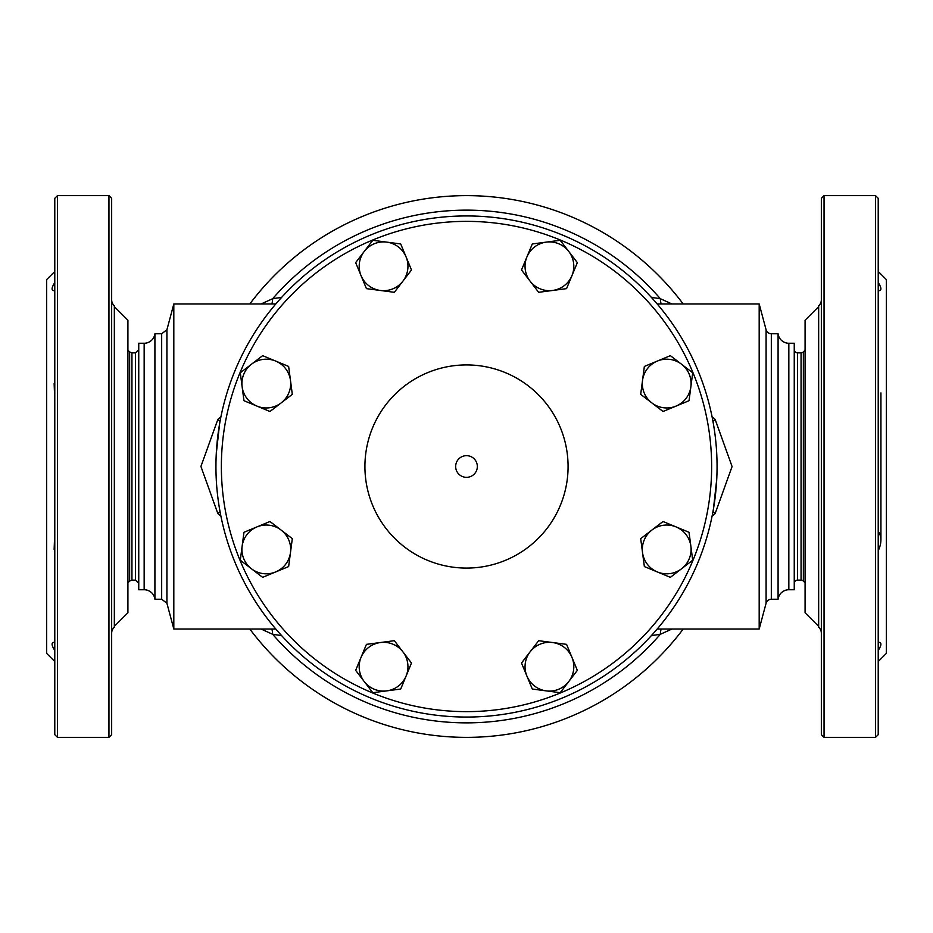 <?xml version="1.0" encoding="UTF-8"?>
<svg xmlns="http://www.w3.org/2000/svg" width="933" height="933" viewBox="0 0 933 933"><rect width="100%" height="100%" fill="white"/><g stroke="black" fill="none" stroke-linecap="round" stroke-linejoin="round"><path stroke-width="1.4" d="M530.084 651.864A24.375 24.375 0 0 1 552.604 642.534L566.564 644.365L577.34 670.372L560.197 692.706L532.288 689.032L521.512 663.025L538.656 640.691L552.604 642.534A24.375 24.375 0 0 1 568.768 681.545A24.375 24.375 0 0 1 526.9 676.028A24.375 24.375 0 0 1 530.084 651.864M657.368 361.048A24.375 24.375 0 0 1 681.545 364.232L692.706 372.803L689.032 400.712L663.025 411.488L640.691 394.344L644.365 366.436L670.372 355.66L681.545 364.232A24.375 24.375 0 0 1 676.028 406.1A24.375 24.375 0 0 1 642.534 380.396A24.375 24.375 0 0 1 657.368 361.048M364.232 251.455A24.375 24.375 0 0 1 386.752 242.125L400.712 243.968L411.488 269.975L394.344 292.309L366.436 288.635L355.66 262.628L372.803 240.294L386.752 242.125A24.375 24.375 0 0 1 402.916 281.136A24.375 24.375 0 0 1 361.048 275.632A24.375 24.375 0 0 1 364.232 251.455M251.455 364.232A24.375 24.375 0 0 1 275.632 361.048L288.635 366.436L292.309 394.344L269.975 411.488L243.968 400.712L240.294 372.803L262.628 355.66L275.632 361.048A24.375 24.375 0 0 1 281.136 402.916A24.375 24.375 0 0 1 242.125 386.752A24.375 24.375 0 0 1 251.455 364.232M380.396 642.534A24.375 24.375 0 0 1 402.916 651.864L411.488 663.025L400.712 689.032L372.803 692.706L355.66 670.372L366.436 644.365L394.344 640.691L402.916 651.864A24.375 24.375 0 0 1 386.752 690.875A24.375 24.375 0 0 1 361.048 657.368A24.375 24.375 0 0 1 380.396 642.534M256.972 526.9A24.375 24.375 0 0 1 281.136 530.084L292.309 538.656L288.635 566.564L262.628 577.34L240.294 560.197L243.968 532.288L269.975 521.512L281.136 530.084A24.375 24.375 0 0 1 275.632 571.952A24.375 24.375 0 0 1 242.125 546.248A24.375 24.375 0 0 1 256.972 526.9M466.5 364.92A101.58 101.58 0 0 1 568.08 466.5A101.58 101.58 0 0 1 466.5 568.08A101.58 101.58 0 0 0 568.08 466.5A101.58 101.58 0 0 0 466.5 364.92A101.58 101.58 0 0 0 364.92 466.5A101.58 101.58 0 0 0 466.5 568.08A101.58 101.58 0 0 1 364.92 466.5A101.58 101.58 0 0 1 466.5 364.92M466.5 221.366A245.134 245.134 0 0 1 711.634 466.5A245.134 245.134 0 0 1 466.5 711.634A245.134 245.134 0 0 1 221.366 466.5A245.134 245.134 0 0 1 466.5 221.366M466.5 717.057A250.557 250.557 0 0 0 717.057 466.5A250.557 250.557 0 0 0 466.5 215.943A250.557 250.557 0 0 0 215.943 466.5A250.557 250.557 0 0 0 466.5 717.057M477.334 466.5A10.834 10.834 0 0 0 466.5 455.666A10.834 10.834 0 0 0 455.666 466.5A10.834 10.834 0 0 0 466.5 477.334A10.834 10.834 0 0 0 477.334 466.5M821.343 633.192A8.129 8.129 0 0 0 818.661 627.163L818.661 305.837A8.129 8.129 0 0 0 821.343 299.808M818.661 626.393L818.661 306.607M824.049 737.373L821.343 734.668L821.343 198.332L824.049 195.627L875.516 195.627L875.516 737.373L824.049 737.373L824.049 195.627M878.221 642.359L878.851 642.324C881.778 642.499 881.568 645.216 878.221 650.464M878.221 531.239C881.79 536.533 881.79 543.053 878.221 550.808M878.221 382.192L878.221 401.761M878.221 282.536C881.568 287.772 881.778 290.478 878.851 290.676L878.221 290.641M878.221 661.532L886.35 653.403L886.35 279.597L878.221 271.468M875.516 195.627L878.221 198.332L878.221 734.668L875.516 737.373M818.579 306.735L805.086 320.229L805.086 612.771L818.579 626.265M651.864 530.084A24.375 24.375 0 0 1 676.028 526.9L689.032 532.288L692.706 560.197L670.372 577.34L644.365 566.564L640.691 538.656L663.025 521.512L676.028 526.9A24.375 24.375 0 0 1 681.545 568.768A24.375 24.375 0 0 1 642.534 552.604A24.375 24.375 0 0 1 651.864 530.084M546.248 242.125A24.375 24.375 0 0 1 568.768 251.455L577.34 262.628L566.564 288.635L538.656 292.309L521.512 269.975L532.288 243.968L560.197 240.294L568.768 251.455A24.375 24.375 0 0 1 552.604 290.466A24.375 24.375 0 0 1 526.9 256.972A24.375 24.375 0 0 1 546.248 242.125M111.657 633.192A8.129 8.129 0 0 1 114.339 627.163L114.339 305.837A8.129 8.129 0 0 1 111.657 299.808M114.339 626.393L114.339 306.607M108.951 195.627L111.657 198.332L111.657 734.668L108.951 737.373L57.484 737.373L57.484 195.627L108.951 195.627L108.951 737.373M54.779 401.761L54.149 383.568L54.779 382.192M54.779 550.808L54.149 549.432L54.779 531.239M54.779 650.464C51.432 645.228 51.222 642.522 54.149 642.324L54.779 642.359M54.779 271.468L46.65 279.597L46.65 653.403L54.779 661.532M57.484 737.373L54.779 734.668L54.779 198.332L57.484 195.627M114.421 626.265L127.914 612.771L127.914 320.229L114.421 306.735M54.779 282.536C51.21 288.18 51.21 290.886 54.779 290.641L54.149 290.676M801.062 580.128L801.062 352.872A3.254 3.254 0 0 0 803.36 351.916L803.36 581.084A3.254 3.254 0 0 0 801.062 580.128L797.505 580.128A3.254 3.254 0 0 0 794.251 583.382M154.913 599.231A10.834 10.834 0 0 0 144.16 589.749L138.749 589.749L138.749 343.251L144.16 343.251A10.834 10.834 0 0 0 154.913 333.769L154.913 599.231L161.677 599.231L161.677 333.769L154.913 333.769M766.086 329.757A5.423 5.423 0 0 0 771.323 333.769L771.323 599.231A5.423 5.423 0 0 0 766.086 603.243L766.086 329.757L759.182 303.983L759.182 629.017L657.194 629.017M801.062 352.872L797.505 352.872A3.254 3.254 0 0 1 794.251 349.618M788.84 589.749A10.834 10.834 0 0 0 778.087 599.231L778.087 333.769A10.834 10.834 0 0 0 788.84 343.251L788.84 589.749L794.251 589.749L794.251 343.251L788.84 343.251M880.927 392.898L880.927 540.102M161.677 599.231L166.914 603.243L166.914 329.757L173.818 303.983L173.818 629.017L275.806 629.017M220.911 516.159L217.867 513.628L200.922 466.453L217.867 419.372L220.911 416.841M173.818 303.983L275.806 303.983M803.36 581.084L805.086 582.81M803.36 351.916L805.086 350.19M657.194 303.983L759.182 303.983M712.089 416.841L715.133 419.372L732.078 466.547L715.133 513.628L712.089 516.159M713.418 509.068L716.731 479.294M771.323 599.231L778.087 599.231M771.323 333.769L778.087 333.769M127.914 582.81L129.64 581.084L129.64 351.916L127.914 350.19M271.9 629.017A27.092 12.584 -79.6 0 1 272.716 634.335L261.053 629.017M683.201 629.017A270.873 270.873 0 0 1 249.799 629.017A270.873 270.873 0 0 0 683.201 629.017M671.947 629.017L660.284 634.335L651.397 635.583M249.799 303.983A270.873 270.873 0 0 1 683.201 303.983A270.873 270.873 0 0 0 249.799 303.983M261.053 303.983L272.716 298.665A27.092 12.584 -100.4 0 1 271.9 303.983M661.1 303.983A27.092 12.584 100.4 0 1 660.284 298.665L671.947 303.983M281.603 635.583L272.716 634.335A256.353 256.353 0 0 0 660.284 634.335A27.092 12.584 79.6 0 1 661.1 629.017M651.397 297.417L660.284 298.665A256.353 256.353 0 0 0 272.716 298.665L281.603 297.417M220.036 421.389A16.258 3.312 46.6 0 1 217.867 419.372M220.036 511.611A16.258 3.312 -46.6 0 0 217.867 513.628M219.582 423.932L216.269 453.706M712.964 511.611A16.258 3.312 -133.4 0 1 715.133 513.628M712.964 421.389A16.258 3.312 133.4 0 0 715.133 419.372M144.16 589.749L144.16 343.251M797.505 352.872L797.505 580.128M135.495 352.872L131.938 352.872L131.938 580.128L135.495 580.128L135.495 352.872L138.749 349.618M135.495 580.128L138.749 583.382M129.64 581.084L131.938 580.128M166.914 603.243L173.818 629.017M766.086 603.243L759.182 629.017M166.914 329.757L161.677 333.769M131.938 352.872L129.64 351.916"/></g></svg>
